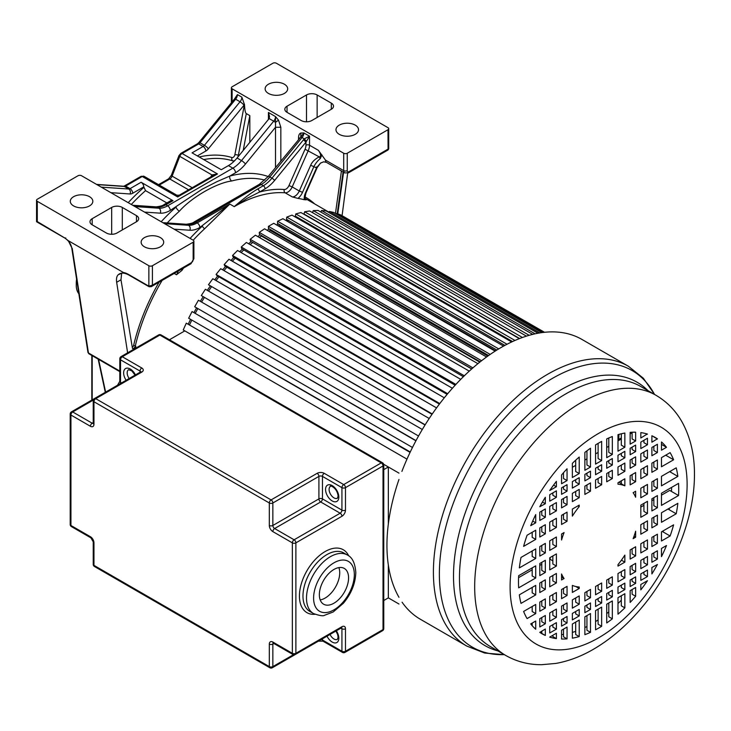 <?xml version="1.0" encoding="UTF-8"?>
<svg xmlns="http://www.w3.org/2000/svg" width="731" height="731" viewBox="0 0 731 731"><rect width="100%" height="100%" fill="white"/><g stroke="black" fill="none" stroke-linecap="round" stroke-linejoin="round"><path stroke-width="1.1" d="M37.281 201.308A2.504 1.444 180 0 1 36.55 200.285A2.504 1.444 180 0 1 37.281 199.261L78.025 175.742A2.504 1.444 180 0 1 81.561 175.742L193.148 240.17A2.504 1.444 180 0 1 193.889 241.193A2.504 1.444 180 0 1 193.148 242.208L152.413 265.728A2.504 1.444 180 0 1 148.868 265.728L37.281 201.308L37.281 222.105L36.714 221.237L64.739 237.959L68.275 240.673L71.693 247.59C70.779 243.752 68.522 240.6 64.913 238.114L36.687 221.813M123.411 272.508A21.29 12.29 -120 0 1 128.501 274.427A1.252 0.722 120 0 0 128.766 274.993C124.891 272.901 121.757 272.544 119.372 273.942A20.039 11.568 -120 0 0 118.267 274.737L123.411 272.508L68.275 240.673M128.501 274.427L148.868 286.186L152.413 285.163L191.385 262.667A2.504 1.444 -120 0 1 190.864 263.809L193.889 258.573L193.889 241.193M148.868 265.728L148.868 286.186L149.754 286.698L148.868 286.186L151.271 286.671L152.413 285.163L152.413 265.728M111.679 207.44L92.188 218.688A7.511 4.34 0 0 0 89.995 221.758A7.511 4.34 0 0 0 92.188 224.828L106.361 233.006A7.511 4.34 0 0 0 116.987 233.006L136.469 221.758A7.511 4.34 0 0 0 138.671 218.688A7.511 4.34 0 0 0 136.469 215.627L122.305 207.44A7.511 4.34 0 0 0 111.679 207.44L111.679 234.276M89.538 205.904A11.276 6.506 0 0 0 92.837 201.308A11.276 6.506 0 0 0 85.874 195.296A11.276 6.506 0 0 0 73.593 196.703A11.276 6.506 0 0 0 70.295 201.308A11.276 6.506 0 0 0 77.248 207.321A11.276 6.506 0 0 0 89.538 205.904M160.381 246.813A11.276 6.506 0 0 0 163.689 242.208A11.276 6.506 0 0 0 156.726 236.195A11.276 6.506 0 0 0 144.446 237.612A11.276 6.506 0 0 0 141.138 242.208A11.276 6.506 0 0 0 148.101 248.22A11.276 6.506 0 0 0 160.381 246.813M118.267 274.737C116.722 276.062 116.183 278.584 116.658 282.285L127.614 352.835M135.363 348.358A145.286 83.882 120 0 1 135.838 346.275A2.504 1.444 120 0 1 132.896 348.806A2.504 1.444 120 0 1 132.402 348.002L120.98 279.79L121.629 273.431A20.039 11.568 60 0 1 121.821 273.156M304.324 199.755A145.286 83.882 120 0 0 297.965 198.393A10.024 5.784 120 0 0 302.524 192.344L313.891 166.631C315.463 163.461 317.574 160.802 320.215 158.645L319.209 156.863C321.265 156.434 321.01 154.268 318.442 150.367L325.459 160.098A5.007 2.897 120 0 0 326.501 162.392L323.65 161.816L320.562 163.04L316.633 167.655L305.448 192.966A10.024 5.784 120 0 0 304.324 199.755L305.558 199.536M257.678 189C251.016 192.947 243.204 198.823 234.249 206.626L247.316 198.22L259.45 192.07A2.504 1.444 60 0 0 257.678 189L263.315 185.747L261.195 184.523A25.046 14.465 -60 0 0 269.84 176.929L302.04 137.556L304.26 138.835L306.435 141.357L309.524 136.204L303.858 132.932A5.007 2.897 -60 0 1 302.04 137.556A3.756 0.832 -140.7 0 0 300.77 137.026L303.858 132.932L300.852 133.033L300.77 137.026L268.222 176.482A3.756 0.832 39.3 0 1 269.84 176.929L271.959 178.163A2.504 0.557 39.3 0 1 274.6 180.466A27.55 15.908 120 0 1 265.088 188.817A2.504 1.444 -120 0 0 263.315 185.747A25.046 14.465 120 0 0 271.959 178.163L304.26 138.835L309.524 136.204L309.524 145.213A2.504 1.444 180 0 0 305.978 145.213A7.511 4.34 -60 0 1 305.055 149.206L288.973 185.583L292.208 186.917A7.511 4.34 -60 0 1 285.191 192.829L292.272 196.913L297.965 198.393M190.087 238.397A147.79 85.326 120 0 1 202.377 226.043A2.504 0.969 47.2 0 0 204.653 228.73L229.817 204.068L199.855 227.505A28.811 16.63 120 0 1 189.914 230.247A3.756 2.951 -86.1 0 0 188.561 225.294A25.046 14.465 120 0 0 197.196 222.9L229.817 204.068L234.249 206.626A145.286 83.882 120 0 1 285.191 192.829A2.504 1.974 94.7 0 1 284.295 189.521A147.79 85.326 120 0 0 259.45 192.07L265.088 188.817M183.609 267.994A145.286 83.882 120 0 0 181.873 270.461A10.024 5.784 120 0 0 182.001 268.926M174.197 273.431L176.5 274.755L181.873 270.461M188.388 323.879A145.286 83.882 -60 0 1 190.563 319.346M194.071 312.475A145.286 83.882 -60 0 1 196.593 307.852M200.349 301.336A145.286 83.882 -60 0 1 203.099 296.841M207.293 290.371A145.286 83.882 -60 0 1 210.135 286.223M214.759 279.845A145.286 83.882 -60 0 1 217.646 276.062M222.681 269.84A145.286 83.882 -60 0 1 225.577 266.45M231.005 260.437A145.286 83.882 -60 0 1 233.856 257.449M239.667 251.72A145.286 83.882 -60 0 1 242.445 249.143M248.613 243.743A145.286 83.882 -60 0 1 251.254 241.577M257.778 236.579A145.286 83.882 -60 0 1 260.236 234.825M267.107 230.283A145.286 83.882 -60 0 1 269.328 228.931M276.537 224.91A145.286 83.882 -60 0 1 278.456 223.951M286.031 220.534A145.286 83.882 -60 0 1 287.557 219.921M295.552 217.18A145.286 83.882 -60 0 1 296.594 216.888M166.851 202.953L145.542 190.645L143.769 186.871A3.756 2.166 -120 0 0 141.11 182.266L172.991 200.678A3.756 2.166 -120 0 0 171.109 200.486L163.972 204.616A3.756 2.166 60 0 1 165.846 204.799L167.618 205.822L232.851 168.157L228.428 165.599L221.283 169.729L192.061 152.852L203.127 146.465L198.695 143.906L182.083 153.501L217.5 173.951L211.917 174.919L212.027 176.5M176.674 195.268L177.66 196.959L179.853 195.076M140.982 176.381L144.108 176.317L176.792 195.195L179.25 195.195L213.406 175.477L217.5 173.951L177.66 196.959L142.234 176.509A2.504 1.444 -120 0 0 140.982 176.381L124.361 185.976A2.504 1.444 60 0 1 125.613 186.103A3.756 2.166 -60 0 1 124.316 186.46L96.894 184.587M211.04 176.838A2.504 0.53 21.2 0 0 210.893 176.747L211.917 174.919L179.78 156.361L172.114 176.125A3.756 2.166 -60 0 1 169.811 178.994L159.276 185.08M234.541 98.904L198.914 142.472A2.504 0.557 39.3 0 1 199.992 142.773L204.415 145.323A3.756 2.166 120 0 1 203.127 146.465A3.756 2.166 -120 0 1 205.776 151.07A7.511 4.34 120 0 0 208.372 148.795L243.999 105.227A3.756 0.832 -140.7 0 0 240.051 101.764L235.62 99.206A2.504 0.557 -140.7 0 0 234.541 98.904L237.429 94.591A5.007 2.897 -60 0 1 235.62 99.206L199.992 142.773A3.756 2.166 -60 0 1 198.695 143.906A2.504 1.444 -120 0 0 197.443 143.788L180.831 153.382A2.504 1.444 60 0 1 182.083 153.501A3.756 2.166 120 0 0 179.78 156.361M244.51 104.359L244.382 104.734A2.504 1.06 10.8 0 1 244.519 104.697L241.86 97.141A5.007 2.897 120 0 1 240.051 101.764L204.415 145.323A3.756 0.832 39.3 0 1 208.372 148.795M244.519 104.697C244.784 110.162 245.369 113.122 246.292 113.588L238.343 155.356A5.007 2.897 -60 0 1 237.721 157.22M343.707 153.245L232.12 88.817A2.504 1.444 180 0 1 231.389 87.793A2.504 1.444 180 0 1 232.12 86.779L272.855 63.259A2.504 1.444 180 0 1 276.4 63.259L387.987 127.678A2.504 1.444 180 0 1 388.718 128.702A2.504 1.444 180 0 1 387.987 129.725L347.252 153.245A2.504 1.444 180 0 1 343.707 153.245L343.707 170.625A2.504 1.444 0 0 0 347.252 170.625L347.252 153.245M300.852 133.033C299.436 133.471 298.668 134.961 298.54 137.501L299.436 138.323M278.52 120.14L280.832 127.267L275.514 127.267L275.514 116.576L278.52 120.14L275.432 122.397A3.756 0.832 -140.7 0 0 273.705 121.191L269.136 118.559L269.529 116.576L268.432 112.483L275.514 116.576A5.007 2.897 120 0 1 273.705 121.191L241.495 160.573A3.756 0.832 39.3 0 1 245.452 164.036L275.514 127.267L275.514 167.573M249.828 142.408L249.828 115.635L246.292 113.588M243.195 150.522L249.828 115.635M228.428 165.599A25.046 14.465 -60 0 0 237.072 158.015L269.136 118.559M245.452 164.036A28.811 16.63 120 0 1 235.51 172.763L229.753 176.08A3.756 2.659 -105 0 0 231.727 180.977C216.568 182.896 191.623 197.324 179.378 211.204A3.756 1.535 48.4 0 1 176.034 207.101A146.538 84.604 120 0 0 161.185 221.712M303.347 139.785L305.978 142.097L306.435 141.357M199.06 220.396L226.592 203.236L252.78 189.375M244.876 192.673L201.911 217.472M268.176 176.546A146.538 84.604 120 0 0 229.753 176.08L217.116 181.58L202.222 189.174L170.277 210.427A28.811 16.63 120 0 1 160.336 213.169A3.756 2.951 -86.1 0 0 158.974 208.216A25.046 14.465 120 0 0 167.618 205.822A3.756 2.166 60 0 1 170.277 210.427M320.215 158.645L321.923 154.862M320.562 163.04L317.153 167.646L305.969 192.957L305.448 192.966M316.322 166.951L316.633 167.655A15.031 8.681 120 0 1 313.891 166.631L310.657 165.297C312.036 161.935 314.887 159.12 319.209 156.863L305.046 149.225M347.252 170.625A2.504 1.444 -60 0 0 349.025 171.648A2.504 1.444 60 0 1 348.504 172.799L388.088 149.946L387.987 129.725M388.088 149.946L388.718 148.859L387.987 149.151L349.025 171.648M287.027 112.336L301.199 120.524A7.511 4.34 0 0 0 311.826 120.524L331.307 109.275A7.511 4.34 0 0 0 333.51 106.205A7.511 4.34 0 0 0 331.307 103.135L317.135 94.957A7.511 4.34 0 0 0 306.508 94.957L287.027 106.205A7.511 4.34 0 0 0 284.825 109.275A7.511 4.34 0 0 0 287.027 112.336L287.027 106.205M284.368 93.422A11.276 6.506 0 0 0 287.676 88.817A11.276 6.506 0 0 0 280.713 82.804A11.276 6.506 0 0 0 268.432 84.22A11.276 6.506 0 0 0 265.125 88.817A11.276 6.506 0 0 0 272.087 94.829A11.276 6.506 0 0 0 284.368 93.422M355.22 134.33A11.276 6.506 0 0 0 358.519 129.725A11.276 6.506 0 0 0 351.565 123.713A11.276 6.506 0 0 0 339.275 125.12A11.276 6.506 0 0 0 335.977 129.725A11.276 6.506 0 0 0 342.94 135.738A11.276 6.506 0 0 0 355.22 134.33M347.664 173.174L342.071 215.691M337.768 213.781L343.597 172.26M76.755 280.265A22.542 13.012 120 0 0 76.252 285.163A22.542 13.012 120 0 0 78.847 293.734M76.609 279.279A20.039 11.568 120 0 0 76.252 283.116L76.252 285.163M398.971 604.016L388.344 597.876L388.344 565.1M398.971 473.121L383.674 464.286L388.344 466.981L383.766 469.631M184.824 330.878L169.446 339.76M406.975 459.132L183.234 329.955L186.286 323.166L410.082 452.379M410.265 451.986L186.286 323.166M191.824 320.077A142.783 82.439 120 0 0 189.658 324.619M412.476 447.473L188.653 318.241L192.061 311.57L415.912 440.811M416.012 440.619L192.061 311.57M197.845 308.573A142.783 82.439 120 0 0 195.323 313.206M418.543 435.996L194.693 306.746L198.448 300.24L422.308 429.481M204.351 297.563A142.783 82.439 120 0 0 201.601 302.058M425.04 424.985L201.308 295.562L205.384 289.266L429.207 418.488M425.159 424.793L201.308 295.562M211.405 286.954A142.783 82.439 120 0 0 208.554 291.093M432.012 414.322L208.463 284.752L432.259 413.956M436.562 407.898L212.812 278.721L208.463 284.752M218.934 276.811A142.783 82.439 120 0 0 216.038 280.576M439.395 404.088L216.979 275.678L216.093 274.417L439.788 403.567M444.311 397.801L220.698 268.697L216.093 274.417M226.893 267.217A142.783 82.439 120 0 0 223.988 270.598M447.125 394.365L224.892 266.057L224.143 264.631L447.683 393.698M452.388 388.262L228.958 259.258L224.143 264.631M235.227 258.244A142.783 82.439 120 0 0 232.357 261.223M455.148 385.21L233.152 257.047L232.549 255.475L455.888 384.415M460.731 379.352L237.538 250.486L232.549 255.475M243.871 249.965A142.783 82.439 120 0 0 241.084 252.533M463.39 376.703L241.705 248.714L241.248 247.005L464.322 375.789M469.265 371.138L246.374 242.454L241.248 247.005M252.661 242.39L471.687 368.954M252.679 242.518A142.783 82.439 120 0 0 250.103 244.602M471.769 368.881L250.477 241.129L250.166 239.293L472.902 367.885M477.9 363.663L255.402 235.199L250.166 239.293M261.36 235.464L261.406 236.067L479.783 362.147M261.406 236.067A142.783 82.439 120 0 0 259.368 237.493M480.194 361.808L259.414 234.34L259.258 232.394L481.565 360.739M486.563 356.984L264.549 228.803L259.258 232.394M270.205 229.433L270.205 230.457L487.796 356.088M270.205 230.457A142.783 82.439 120 0 0 268.825 231.27M488.591 355.522L268.432 228.41L268.432 226.363L490.199 354.407M495.143 351.127L273.741 223.302L268.432 226.363M279.105 224.326L279.004 225.733L495.645 350.807M279.004 225.733A142.783 82.439 120 0 0 278.438 226.007M496.861 350.039L277.469 223.375L277.625 221.255L498.725 348.906M503.549 346.11L282.915 218.733L277.625 221.255M287.987 220.168L287.795 221.548M504.874 345.388L286.461 219.282L286.771 217.098L507.022 344.255M511.663 341.953L292.007 215.133L286.771 217.098M296.786 216.997L296.622 217.801M512.532 341.551L295.333 216.157L295.799 213.918L514.971 340.454M519.339 338.645L300.925 212.547L295.799 213.918M519.659 338.517L304.032 214.028L304.635 211.752L522.418 337.494M526.43 336.141L309.624 210.967L304.635 211.752M529.189 335.31L313.215 210.61L312.548 212.657M532.707 334.369L318.031 210.427L313.215 210.61M535.065 333.82L321.476 210.51L320.872 212.063M537.952 333.245L326.081 210.921L321.476 210.51M539.78 332.925L329.352 211.442L328.868 212.529M541.845 332.614L333.711 212.447L329.352 211.442M543.014 332.459L336.79 213.397L336.461 214.037M544.111 332.331L340.865 214.987L336.79 213.397M544.513 332.285L343.607 216.577M621.304 437.96L618.746 439.441M556.392 481.354A113.305 65.415 120 0 0 549.73 490.519L556.392 486.736L556.392 481.354M567.055 468.79A113.305 65.415 120 0 0 561.563 474.967L561.563 483.748L567.055 480.578L567.055 468.79M579.217 457.039A113.305 65.415 120 0 0 572.364 463.353L572.364 477.517L579.217 473.551L579.217 457.039M590.493 448.258A113.305 65.415 120 0 0 584.873 452.398L584.873 470.289L590.493 467.045L590.493 448.258M598.607 443.105A113.305 65.415 120 0 0 595.555 444.923L595.555 464.121L601.65 460.603L601.65 441.405A113.305 65.415 120 0 0 598.607 443.105M549.73 637.076L549.73 637.13A113.305 65.415 120 0 0 556.392 638.611L556.392 633.229L549.73 637.076M556.392 638.611L552.846 636.564L552.846 635.276M561.563 630.241L561.563 639.022A113.305 65.415 120 0 0 567.055 638.857L567.055 627.07L561.563 630.241M567.055 638.857L563.519 636.82L563.519 629.117M572.364 624.009L572.364 638.172A113.305 65.415 120 0 0 579.217 636.564L579.217 620.052L572.364 624.009M579.217 636.564L575.681 634.517L575.681 622.099M584.873 616.79L584.873 634.682A113.305 65.415 120 0 0 590.493 632.333L590.493 613.547L584.873 616.79M590.493 632.333L586.947 630.286L586.947 615.593M595.555 610.623L595.555 629.811A113.305 65.415 120 0 0 601.65 626.293L601.65 607.105L595.555 610.623M601.65 626.293L598.113 624.247L598.113 609.151M606.721 604.181L606.721 622.958A113.305 65.415 120 0 0 612.34 618.828L612.34 600.937L606.721 604.181M612.34 618.828L608.795 616.781L608.795 602.974M617.987 597.666L617.987 614.186A113.305 65.415 120 0 0 624.85 607.863L624.85 593.709L617.987 597.666M624.85 607.863L621.304 605.825L621.304 595.756M630.149 590.648L630.149 602.435A113.305 65.415 120 0 0 635.641 596.258L635.641 587.477L630.149 590.648M635.641 596.258L632.096 594.212L632.096 589.524M640.822 584.489L640.822 589.862A113.305 65.415 120 0 0 647.474 580.697L640.822 584.489M621.304 600.206A113.305 65.415 -60 0 1 617.987 603.55M608.795 611.884A113.305 65.415 -60 0 1 606.721 613.574M598.113 619.915A113.305 65.415 -60 0 1 595.555 621.578M586.947 626.522A113.305 65.415 -60 0 1 584.873 627.545M575.681 631.356A113.305 65.415 -60 0 1 572.364 632.406M563.519 634.362A113.305 65.415 -60 0 1 561.563 634.618M651.888 567.512L651.888 573.936A113.305 65.415 120 0 0 657.407 564.496L651.888 567.512M647.474 576.54L647.474 570.061L640.822 573.899L640.822 580.377L647.474 576.54L643.929 574.493L643.929 572.108M635.641 583.365L635.641 576.887L630.149 580.058L630.149 586.536L635.641 583.365L632.096 581.319L632.096 578.934M624.85 589.597L624.85 583.119L617.987 587.084L617.987 593.563L624.85 589.597L621.304 587.56L621.304 585.165M612.34 596.825L612.34 590.346L606.721 593.59L606.721 600.069L612.34 596.825L608.795 594.778L608.795 592.393M601.65 602.993L601.65 596.514L595.555 600.032L595.555 606.511L601.65 602.993L598.113 600.946L598.113 598.561M590.493 609.435L590.493 602.956L584.873 606.2L584.873 612.679L590.493 609.435L586.947 607.388L586.947 605.003M579.217 615.941L579.217 609.462L572.364 613.428L572.364 619.906L579.217 615.941L575.681 613.894L575.681 611.509M567.055 622.967L567.055 616.489L561.563 619.66L561.563 626.138L567.055 622.967L563.519 620.921L563.519 618.536M556.392 629.126L556.392 622.648L549.73 626.485L549.73 632.964L556.392 629.126L552.846 627.079L552.846 624.694M539.807 632.269L541.781 633.412L541.781 631.081M541.781 633.412L545.326 635.458L545.326 629.035L539.807 632.397A113.305 65.415 120 0 0 541.954 633.731A113.305 65.415 120 0 0 545.326 635.458M640.822 524.703L640.822 534.215L647.474 530.368L647.474 520.856L640.822 524.703M647.474 530.368L643.929 528.33L643.929 522.903M651.888 518.306L651.888 527.828L657.407 524.639L657.407 515.127L651.888 518.306M657.407 524.639L653.861 522.592L653.861 517.173M676.212 513.783A113.305 65.415 120 0 0 677.865 503.312L661.482 512.769L661.482 522.29L676.212 513.783L667.97 509.023M669.413 508.191A113.305 65.415 -60 0 1 669.13 509.69M635.641 537.203L635.641 531.218A56.36 32.539 -60 0 1 633.137 538.656L635.641 537.203L634.024 536.271M624.85 562.139L624.85 555.094A56.36 32.539 -60 0 1 617.987 564.624L617.987 566.096L624.85 562.139L621.423 560.165M630.149 549.931L630.149 559.078L635.641 555.907L635.641 546.761L630.149 549.931M635.641 555.907L632.096 553.86L632.096 548.807M640.822 543.773L640.822 552.919L647.474 549.072L647.474 539.926L640.822 543.773M647.474 549.072L643.929 547.035L643.929 541.973M651.888 537.386L651.888 546.532L657.407 543.343L657.407 534.197L651.888 537.386M657.407 543.343L653.861 541.296L653.861 536.243M670.126 535.997A113.305 65.415 120 0 0 673.607 524.84L661.482 531.839L661.482 540.995L670.126 535.997L662.204 531.419M663.465 530.697A113.305 65.415 -60 0 1 663.044 531.903M661.482 548.433L661.482 556.638A113.305 65.415 120 0 0 666.498 545.536L661.482 548.433M657.407 559.069L657.407 550.781L651.888 553.97L651.888 562.249L657.407 559.069L653.861 557.022L653.861 552.828M647.474 564.798L647.474 556.519L640.822 560.357L640.822 568.636L647.474 564.798L643.929 562.751L643.929 558.557M635.641 571.624L635.641 563.345L630.149 566.516L630.149 574.794L635.641 571.624L632.096 569.586L632.096 565.392M624.85 577.865L624.85 569.577L617.987 573.543L617.987 581.821L624.85 577.865L621.304 575.818L621.304 571.624M612.34 585.083L612.34 576.805L606.721 580.048L606.721 588.327L612.34 585.083L608.795 583.036L608.795 578.851M601.65 591.251L601.65 582.972L595.555 586.49L595.555 594.769L601.65 591.251L598.113 589.204L598.113 585.019M590.493 597.693L590.493 589.414L584.873 592.658L584.873 600.937L590.493 597.693L586.947 595.646L586.947 591.461M579.217 604.199L579.217 595.92L572.364 599.886L572.364 608.165L579.217 604.199L575.681 602.161L575.681 597.967M567.055 611.226L567.055 602.947L561.563 606.118L561.563 614.396L567.055 611.226L563.519 609.179L563.519 604.994M556.392 617.384L556.392 609.106L549.73 612.943L549.73 621.231L556.392 617.384L552.846 615.338L552.846 611.153M545.326 623.771L545.326 615.493L539.807 618.682L539.807 626.96L545.326 623.771L541.781 621.725L541.781 617.54M532.186 625.69L532.186 623.077M535.732 629.245L535.732 621.03L530.715 623.927A113.305 65.415 120 0 0 535.732 629.245M579.217 588.482L579.217 587.011A56.36 32.539 -60 0 1 572.364 585.394L572.364 592.439L579.217 588.482L575.827 586.518M567.055 595.509L567.055 586.353L561.563 589.524L561.563 598.671L567.055 595.509L563.519 593.462L563.519 588.4M556.392 601.659L556.392 592.512L549.73 596.359L549.73 605.506L556.392 601.659L552.846 599.621L552.846 594.559M545.326 608.055L545.326 598.899L539.807 602.088L539.807 611.235L545.326 608.055L541.781 606.008L541.781 600.946M535.732 613.592L535.732 604.446L523.606 611.445A113.305 65.415 120 0 0 527.078 618.581L535.732 613.592L532.186 611.545L532.186 606.492M564.076 578.523A56.36 32.539 -60 0 1 561.563 573.981L561.563 579.966L564.076 578.523L561.563 577.079M556.392 582.954L556.392 573.442L549.73 577.289L549.73 586.801L556.392 582.954L552.846 580.917L552.846 575.489M545.326 589.35L545.326 579.829L539.807 583.018L539.807 592.53L545.326 589.35L541.781 587.304L541.781 581.876M535.732 594.888L535.732 585.376L519.339 594.833A113.305 65.415 120 0 0 521.002 603.395L535.732 594.888L532.186 592.841L532.186 587.413M556.392 566.059L556.392 553.906L549.73 557.753L549.73 569.897L556.392 566.059L552.846 564.012L552.846 555.953M545.326 572.446L545.326 560.293L539.807 563.482L539.807 575.635L545.326 572.446L541.781 570.399L541.781 562.34M535.732 577.983L535.732 565.84L518.663 575.69A113.305 65.415 120 0 0 518.663 587.843L535.732 577.983L532.186 575.946L532.186 567.886M550.059 557.561A56.36 32.539 120 0 0 550.242 559.379L552.846 560.887M518.571 577.664L532.186 569.805M539.807 565.41L541.781 564.268M549.73 559.672L550.242 559.379M556.392 546.523L556.392 537.011L549.73 540.849L549.73 550.37L556.392 546.523L552.846 544.476L552.846 539.049M545.326 552.91L545.326 543.398L539.807 546.587L539.807 556.099L545.326 552.91L541.781 550.863L541.781 545.445M535.732 558.457L535.732 548.935L521.002 557.442A113.305 65.415 120 0 0 519.339 567.914L535.732 558.457L532.186 556.41L532.186 550.982M564.076 532.57L561.563 534.023L561.563 540.008A56.36 32.539 -60 0 1 564.076 532.57M552.846 539.743L552.252 539.396M579.217 506.592L579.217 505.121L572.364 509.078L572.364 516.132A56.36 32.539 -60 0 1 579.217 506.592L577.947 505.861M567.055 521.294L567.055 512.148L561.563 515.318L561.563 524.465L567.055 521.294L563.519 519.248L563.519 514.185M556.392 527.453L556.392 518.306L549.73 522.144L549.73 531.291L556.392 527.453L552.846 525.406L552.846 520.344M545.326 533.84L545.326 524.694L539.807 527.883L539.807 537.029L545.326 533.84L541.781 531.793L541.781 526.74M535.732 539.377L535.732 530.231L527.078 535.229A113.305 65.415 120 0 0 523.606 546.377L535.732 539.377L532.186 537.34L532.186 532.278M563.519 515.373L562.495 514.779M535.732 522.793L535.732 514.578A113.305 65.415 120 0 0 530.715 525.69L535.732 522.793L532.707 521.048M539.807 512.157L539.807 520.435L545.326 517.256L545.326 508.968L539.807 512.157M545.326 517.256L541.781 515.209L541.781 511.015M549.73 506.428L549.73 514.706L556.392 510.859L556.392 502.581L549.73 506.428M556.392 510.859L552.846 508.822L552.846 504.628M561.563 499.593L561.563 507.871L567.055 504.701L567.055 496.422L561.563 499.593M567.055 504.701L563.519 502.663L563.519 498.469M572.364 493.361L572.364 501.64L579.217 497.683L579.217 489.404L572.364 493.361M579.217 497.683L575.681 495.636L575.681 491.451M584.873 486.142L584.873 494.421L590.493 491.177L590.493 482.899L584.873 486.142M590.493 491.177L586.947 489.13L586.947 484.936M595.555 479.975L595.555 488.253L601.65 484.735L601.65 476.448L595.555 479.975M601.65 484.735L598.113 482.688L598.113 478.494M606.721 473.524L606.721 481.802L612.34 478.567L612.34 470.28L606.721 473.524M612.34 478.567L608.795 476.521L608.795 472.327M617.987 467.018L617.987 475.296L624.85 471.34L624.85 463.061L617.987 467.018M624.85 471.34L621.304 469.293L621.304 465.108M630.149 460L630.149 468.279L635.641 465.108L635.641 456.829L630.149 460M635.641 465.108L632.096 463.061L632.096 458.876M640.822 453.841L640.822 462.12L647.474 458.273L647.474 449.994L640.822 453.841M647.474 458.273L643.929 456.226L643.929 452.041M651.888 447.454L651.888 455.733L657.407 452.544L657.407 444.265L651.888 447.454M657.407 452.544L653.861 450.497L653.861 446.312M666.498 447.299A113.305 65.415 120 0 0 661.482 441.981L661.482 450.186L666.498 447.299L661.482 444.402M624.85 485.832L624.85 478.778L617.987 482.743L617.987 484.214A56.36 32.539 -60 0 1 624.85 485.832L621.304 483.785L621.304 480.824M630.149 475.717L630.149 484.863L635.641 481.692L635.641 472.546L630.149 475.717M635.641 481.692L632.096 479.655L632.096 474.593M640.822 469.558L640.822 478.704L647.474 474.867L647.474 465.72L640.822 469.558M647.474 474.867L643.929 472.82L643.929 467.758M651.888 463.171L651.888 472.317L657.407 469.128L657.407 459.982L651.888 463.171M657.407 469.128L653.861 467.091L653.861 462.029M673.607 459.781A113.305 65.415 120 0 0 670.126 452.635L661.482 457.633L661.482 466.78L673.607 459.781L665.685 455.203M666.197 454.901A113.305 65.415 -60 0 1 666.517 455.687M618.865 482.232L621.304 483.639L618.865 482.232M635.641 497.235L635.641 491.25L633.137 492.703A56.36 32.539 -60 0 1 635.641 497.235M640.822 488.262L640.822 497.784L647.474 493.937L647.474 484.425L640.822 488.262M647.474 493.937L643.929 491.89L643.929 486.462M651.888 481.875L651.888 491.387L657.407 488.207L657.407 478.686L651.888 481.875M657.407 488.207L653.861 486.161L653.861 480.733M677.865 476.393A113.305 65.415 120 0 0 676.212 467.831L661.482 476.338L661.482 485.85L677.865 476.393L669.623 471.632M670.601 471.066A113.305 65.415 -60 0 1 670.784 472.299M671.469 491.36L670.153 490.602A5.236 3.025 120 0 0 669.697 490.419L671.46 491.442A113.305 65.415 -60 0 0 671.615 487.385M678.551 495.527A113.305 65.415 120 0 0 678.551 483.383L661.482 493.233L661.482 505.386L678.551 495.527L671.46 491.442M657.407 507.734L657.407 495.591L651.888 498.78L651.888 510.923L657.407 507.734L653.861 505.697L653.861 497.637M647.474 513.473L647.474 501.32L640.822 505.167L640.822 517.31L647.474 513.473L643.929 511.426L643.929 503.367M640.822 507.086L643.929 505.285M651.888 500.698L653.861 499.556M661.482 495.161L669.697 490.419M539.807 506.72L545.326 503.714L545.326 497.281A113.305 65.415 120 0 0 539.807 506.72M545.326 503.714L542.448 502.051M549.73 494.686L549.73 501.164L556.392 497.318L556.392 490.839L549.73 494.686M556.392 497.318L552.846 495.271L552.846 492.886M561.563 487.851L561.563 494.33L567.055 491.159L567.055 484.68L561.563 487.851M567.055 491.159L563.519 489.112L563.519 486.727M572.364 481.619L572.364 488.098L579.217 484.141L579.217 477.663L572.364 481.619M579.217 484.141L575.681 482.094L575.681 479.71M584.873 474.401L584.873 480.879L590.493 477.635L590.493 471.157L584.873 474.401M590.493 477.635L586.947 475.589L586.947 473.204M595.555 468.233L595.555 474.711L601.65 471.193L601.65 464.715L595.555 468.233M601.65 471.193L598.113 469.147L598.113 466.753M606.721 461.782L606.721 468.26L612.34 465.026L612.34 458.547L606.721 461.782M612.34 465.026L608.795 462.979L608.795 460.585M617.987 455.276L617.987 461.754L624.85 457.798L624.85 451.319L617.987 455.276M624.85 457.798L621.304 455.751L621.304 453.366M630.149 448.258L630.149 454.737L635.641 451.566L635.641 445.088L630.149 448.258M635.641 451.566L632.096 449.519L632.096 447.134M640.822 442.1L640.822 448.578L647.474 444.731L647.474 438.253L640.822 442.1M657.407 439.002L653.861 436.955L657.407 438.828A113.305 65.415 120 0 0 655.259 437.485A113.305 65.415 120 0 0 651.888 435.758L651.888 442.191L657.407 438.828M647.474 444.731L643.929 442.684L643.929 440.3M653.861 436.8L652.874 436.224M590.493 467.045L586.947 464.998L586.947 450.817M579.217 473.551L575.681 471.504L575.681 460.21M567.055 480.578L563.519 478.531L563.519 472.701M556.392 486.736L553.568 485.101M647.474 434.15L647.474 434.086A113.305 65.415 120 0 0 640.822 432.615L640.822 437.988L647.264 434.022M635.641 440.976L635.641 432.195A113.305 65.415 120 0 0 630.149 432.359L630.149 444.146L635.641 440.976L632.096 438.929L632.096 432.231M624.85 447.208L624.85 433.054A113.305 65.415 120 0 0 617.987 434.662L617.987 451.173L624.85 447.208L621.304 445.161L621.304 433.785M612.34 454.435L612.34 436.544A113.305 65.415 120 0 0 606.721 438.892L606.721 457.679L612.34 454.435L608.795 452.388L608.795 437.97M601.65 460.603L598.113 458.556L598.113 443.388M572.364 467.283L575.681 465.373M584.873 460.064L586.947 458.867M595.555 453.896L598.113 452.425M606.721 447.454L608.795 446.257M617.987 440.939L621.304 439.029M630.149 433.922L632.096 432.798M402.087 602.216A161.569 93.285 120 0 0 420.407 619.285L466.862 646.113A161.569 93.285 -60 0 1 433.401 572.154A161.569 93.285 -60 0 1 503.924 409.552A161.569 93.285 -60 0 1 628.432 366.268L581.967 339.449A161.569 93.285 120 0 0 401.904 471.422M398.971 479.463A161.569 93.285 120 0 0 386.946 545.326A161.569 93.285 120 0 0 398.971 597.3M320.205 599.932A20.669 11.934 120 0 0 339.723 572.775A20.669 11.934 120 0 0 338.873 567.594M348.577 577.883A20.669 11.934 120 0 0 344.301 568.426A20.669 11.934 120 0 0 328.374 573.963A20.669 11.934 120 0 0 319.356 594.76A20.669 11.934 120 0 0 323.632 604.217A20.669 11.934 120 0 0 339.559 598.68A20.669 11.934 120 0 0 348.577 577.883M383.766 600.526L388.344 597.876M388.344 523.935L388.344 466.981M72.195 248.257L88.451 352.972A2.504 1.444 120 0 0 88.944 353.804L87.939 352.305A1.754 1.16 -8.8 0 0 88.451 352.972L119.802 371.074M159.066 282.166A146.538 84.604 120 0 0 133.572 345.635L133.572 345.635A1.252 0.722 -60 0 1 132.229 346.951M243.999 105.227A8.763 5.062 120 0 0 244.382 104.734L234.852 154.835A2.504 1.06 -169.2 0 1 238.343 155.356L238.955 155.712M234.852 154.835A2.504 1.444 -60 0 1 233.134 157.384A2.504 1.444 -60 0 1 232.047 157.585A145.286 83.882 120 0 0 199.17 156.964M65.79 238.023L64.739 237.959L65.79 238.023M193.148 242.208L193.148 259.596A2.504 1.444 -60 0 1 191.385 262.667M92.188 355.677L92.188 399.866M120.98 279.79L116.658 282.285M193.148 259.596A2.504 1.444 -0 0 0 193.889 258.573M98.575 359.369L105.62 392.118M329.014 212.2L305.997 198.914A145.286 83.882 120 0 0 305.037 198.375M204.653 228.73A145.286 83.882 120 0 0 193.203 240.197M162.118 280.412A145.286 83.882 120 0 0 135.308 345.964A2.504 1.444 -60 0 1 132.658 348.605M135.838 346.275L135.308 345.964A1.252 0.475 -166.8 0 0 133.572 345.635M174.115 229.178L189.914 230.247M164.557 223.659L188.561 225.294L187.319 224.572L163.315 222.937M268.222 176.482L259.313 184.331A3.756 2.166 -120 0 1 261.195 184.523L195.963 222.187A25.046 14.465 -60 0 1 187.319 224.572A3.756 2.951 -86.1 0 0 186.277 224.253L162.821 222.653M144.528 212.1L160.336 213.169M134.97 206.581L158.974 208.216L157.211 207.193A3.756 2.951 -86.1 0 0 156.169 206.864C160.546 206.297 163.15 205.539 163.972 204.616M143.769 186.871L132.704 193.258A7.511 4.34 120 0 1 130.109 193.98A3.756 2.951 -86.1 0 0 128.747 189.018A3.756 2.166 120 0 0 130.045 188.653L141.11 182.266M110.874 192.664L130.109 193.98M143.769 187.511A145.286 83.882 120 0 0 128.199 202.67M145.542 190.645A142.783 82.439 120 0 0 131.315 204.47M144.108 176.317A3.756 2.166 120 0 0 142.234 176.509L125.613 186.103L130.045 188.653A3.756 2.166 60 0 1 132.704 193.258M101.317 187.145L128.747 189.018L124.316 186.46A2.504 1.965 -86.1 0 0 123.621 186.241L96.565 184.404M172.991 200.678L165.846 204.799A25.046 14.465 -60 0 1 157.211 207.193L133.206 205.557M188.561 189.813L169.811 178.994A2.504 1.444 -120 0 0 168.559 178.867L158.545 184.651M179.78 156.37A2.504 0.53 -158.8 0 1 178.976 155.593L171.31 175.358A2.504 0.53 21.2 0 0 172.114 176.125L192.189 187.721M237.429 94.591L241.86 97.141M232.12 88.817L232.12 101.874M325.459 160.098L343.707 170.625A5.007 2.897 -60 0 0 344.749 172.918L348.504 172.799M292.272 196.913A7.511 4.34 120 0 0 299.29 191.001L292.208 186.917L308.281 150.559A10.024 5.784 -60 0 0 309.524 145.213L318.442 150.367M298.54 139.411L298.54 137.501M280.832 127.267L280.832 161.067M268.432 119.665L268.432 112.483M233.847 161.496L232.741 160.857A142.783 82.439 120 0 0 203.693 159.568M234.889 160.464A5.007 2.897 -60 0 1 232.741 160.857A2.504 2.029 107.5 0 1 232.047 157.585M237.072 158.015L241.495 160.573A25.046 14.465 120 0 1 232.851 168.157A3.756 2.166 -120 0 1 235.51 172.763M264.878 180.1A142.783 82.439 120 0 0 231.727 180.977M305.978 145.213L305.978 142.097L274.6 180.466M288.973 185.583A5.007 2.897 -60 0 1 284.295 189.521M259.313 184.331L194.081 221.996A3.756 2.166 60 0 1 195.963 222.187L197.196 222.9A3.756 2.166 60 0 1 199.855 227.505M176.5 274.755A7.511 4.34 120 0 0 178.136 271.164M179.378 211.204A142.783 82.439 120 0 0 167.225 222.955M314.677 203.922A146.538 84.604 120 0 0 304.946 196.877M341.414 170.999L335.456 213.452M343.067 171.949L337.229 213.562M305.969 192.957C304.772 198.074 304.708 200.321 305.759 199.7A7.511 4.34 120 0 0 306.161 199.892M310.657 165.297L299.29 191.001L302.524 192.344M331.307 109.275L331.307 103.135M317.135 94.957L317.135 117.453M306.508 121.794L306.508 94.957M205.776 151.07L197.37 155.922M92.188 218.688L92.188 224.828M136.469 221.758L136.469 215.627M122.305 207.44L122.305 229.936M618.234 434.589A140.279 80.986 -60 0 1 617.987 440.83M654.51 394.429A159.705 92.207 120 0 0 527.7 395.8A159.705 92.207 120 0 0 439.368 574.073A159.705 92.207 120 0 0 504.299 654.62M497.793 650.864A152.085 87.802 -60 0 1 453.503 576.01A152.085 87.802 -60 0 1 527.791 415.034A152.085 87.802 -60 0 1 648.013 390.683M474.675 586.71A150.22 86.733 -60 0 1 540.246 435.539A150.22 86.733 -60 0 1 655.999 395.288L640.795 386.516A150.22 86.733 120 0 0 525.041 426.758A150.22 86.733 120 0 0 459.47 577.938A150.22 86.733 120 0 0 490.583 646.697L505.788 655.479A150.22 86.733 -60 0 1 474.675 586.71M687.113 484.507A125.165 72.268 -60 0 1 598.607 637.816A125.165 72.268 -60 0 1 510.101 586.71A125.165 72.268 -60 0 1 598.607 433.41A125.165 72.268 -60 0 1 687.113 484.507M343.789 552.947A33.818 19.527 120 0 0 317.729 562.002A33.818 19.527 120 0 0 302.972 596.039A33.818 19.527 120 0 0 309.971 611.518L313.517 613.565A33.818 19.527 -60 0 1 306.508 598.086A33.818 19.527 -60 0 1 321.274 564.049A33.818 19.527 -60 0 1 347.335 554.993L343.789 552.947M314.997 614.305A36.322 20.971 -60 0 1 299.427 596.039A36.322 20.971 -60 0 1 319.95 555.14A36.322 20.971 -60 0 1 348.714 555.898M330.037 634.435A6.89 3.975 -120 0 0 337.411 639.333L338.106 637.194L337.649 634.526L335.94 631.027M336.342 630.789A9.393 5.428 60 0 1 338.837 638.218A9.393 5.428 60 0 1 334.396 642.896A9.393 5.428 60 0 1 327.004 636.18M329.096 489.432A6.89 3.975 -120 0 0 332.102 496.358A6.89 3.975 -120 0 0 337.411 498.204L338.106 496.075C337.055 487.01 328.968 484.918 330.522 486.279A6.89 3.975 -120 0 0 329.096 489.432M338.837 497.098A9.393 5.428 60 0 1 332.194 500.936A9.393 5.428 60 0 1 325.551 489.432A9.393 5.428 60 0 1 332.194 485.594A9.393 5.428 60 0 1 338.837 497.098M135.052 375.122L131.79 370.855L128.601 369.694A6.89 3.975 -120 0 0 127.176 372.856A6.89 3.975 -120 0 0 129.159 378.53M126.125 380.275A9.393 5.428 60 0 1 123.63 372.856A9.393 5.428 60 0 1 128.071 368.177A9.393 5.428 60 0 1 135.463 374.893M313.599 598.086A28.811 16.63 120 0 0 333.966 609.846A28.811 16.63 120 0 0 354.334 574.566A28.811 16.63 120 0 0 333.966 562.806A28.811 16.63 120 0 0 313.599 598.086M383.026 629.583L383.026 465.958L345.48 487.641L345.48 510.137A5.007 2.897 120 0 1 341.934 516.269L295.881 542.859L295.881 653.304L341.934 626.714A5.007 2.897 120 0 1 345.48 628.761L345.48 651.257L383.026 629.583A2.504 1.444 60 0 1 382.505 630.725A2.504 2.504 0 0 0 383.766 628.559A2.504 1.444 0 0 1 383.026 629.583M273.897 643.499L272.855 644.102L272.855 666.599A2.504 1.444 180 0 1 269.319 666.599A2.504 1.444 -60 0 0 269.83 667.741L94.482 566.507A2.504 1.444 -60 0 1 93.961 565.365A2.504 1.444 0 0 1 93.23 564.341L93.23 541.835A2.504 1.444 0 0 0 93.961 542.859L93.961 565.365L269.319 666.599L269.319 644.102A5.007 2.897 -120 0 1 272.855 642.056L292.345 653.304L292.345 542.859L272.855 531.611A2.504 1.444 -60 0 1 274.628 528.54L294.109 539.789L340.162 513.208L320.681 501.959L274.628 528.54A2.504 1.444 60 0 1 272.855 525.479L318.908 498.889L318.908 476.393L272.855 502.983L272.855 525.479A2.504 1.444 0 0 1 269.319 525.479A5.007 2.897 -120 0 0 272.855 531.611M269.319 525.479L269.319 502.983L93.961 401.739L93.961 424.236A2.504 1.444 180 0 1 93.23 423.212L93.44 423.34M93.312 400.067L72.707 411.964L92.188 423.212A2.504 1.444 120 0 0 90.425 426.283A5.007 2.897 -120 0 0 93.961 424.236M90.425 426.283L70.934 415.034L70.934 525.479L90.425 536.728A5.007 2.897 -120 0 1 93.961 542.859M94.482 398.55A2.504 2.504 0 0 0 93.23 400.716A2.504 1.444 180 0 0 93.961 401.739A2.504 1.444 -60 0 1 95.734 398.669A2.504 1.444 -120 0 0 94.482 398.55L140.535 371.96A2.504 1.444 60 0 1 141.787 372.088L95.734 398.669L271.082 499.913L317.135 473.322A2.504 1.444 -120 0 1 318.908 476.393A2.504 1.444 180 0 1 322.453 476.393L322.453 498.889L341.934 510.137L341.934 487.641L322.453 476.393A2.504 1.444 -60 0 1 324.226 473.322L343.707 484.571L381.253 462.897L159.851 335.063L122.305 356.746L141.787 367.995A2.504 1.444 120 0 0 140.014 371.065L120.533 359.816L120.533 382.313L121.565 382.907M141.787 372.088A5.007 2.897 0 0 0 141.787 367.995M324.226 473.322A5.007 2.897 0 0 0 317.135 473.322M93.221 423.432A2.504 1.444 -120 0 1 92.188 423.212L93.23 422.619M140.014 372.262L140.014 371.065A2.504 1.444 0 0 1 140.718 371.841M269.83 667.741A2.504 2.504 0 0 0 272.343 667.741A2.504 1.444 -120 0 0 272.855 666.599L293.46 654.702M322.453 638.812L322.453 640.009L341.934 651.257L341.934 628.761L340.902 628.167M341.605 627.765A2.504 1.444 -60 0 1 341.934 628.761A2.504 1.444 0 0 0 345.48 628.761M342.455 652.408A2.504 2.504 0 0 0 344.959 652.408A2.504 1.444 60 0 0 345.48 651.257A2.504 1.444 180 0 1 341.934 651.257A2.504 1.444 120 0 0 342.455 652.408L322.974 641.16A2.504 1.444 -60 0 1 322.453 640.009A2.504 1.444 0 0 0 321.083 639.607M269.319 644.102A2.504 1.444 180 0 0 272.855 644.102A2.504 1.444 60 0 1 273.184 643.106M341.414 627.618L341.414 627.865A2.504 1.444 -120 0 0 341.934 626.714M272.855 642.056A2.504 1.444 120 0 0 273.376 643.198L292.857 654.455A2.504 2.504 0 0 0 295.361 654.455A2.504 1.444 -120 0 0 295.881 653.304A2.504 1.444 0 0 1 292.345 653.304A2.504 1.444 120 0 0 292.857 654.455M322.974 641.16L318.387 641.16A2.504 1.444 -120 0 0 318.414 641.142M341.934 516.269A2.504 1.444 -120 0 0 340.162 513.208A2.504 1.444 120 0 0 341.934 510.137A2.504 1.444 0 0 0 345.48 510.137M383.766 464.934A2.504 2.504 0 0 0 382.505 462.769A2.504 1.444 -60 0 0 381.253 462.897A2.504 1.444 60 0 1 383.026 465.958A2.504 1.444 0 0 0 383.766 464.934L383.766 628.559M345.48 487.641A2.504 1.444 -120 0 0 343.707 484.571A2.504 1.444 -60 0 0 341.934 487.641A2.504 1.444 0 0 0 345.48 487.641M320.681 501.959A2.504 1.444 120 0 0 322.453 498.889A2.504 1.444 180 0 0 318.908 498.889A2.504 1.444 60 0 0 320.681 501.959M295.881 542.859A2.504 1.444 -120 0 0 294.109 539.789A2.504 1.444 -60 0 0 292.345 542.859A2.504 1.444 0 0 0 295.881 542.859M158.6 334.944A2.504 1.444 -120 0 1 159.851 335.063A2.504 1.444 -60 0 1 161.103 334.944A2.504 2.504 0 0 0 158.6 334.944L121.054 356.618A2.504 2.504 0 0 0 119.802 358.793L119.802 381.29A2.504 1.444 180 0 0 120.533 382.313A2.504 1.444 -60 0 1 120.195 383.702M93.23 541.835L90.936 537.87A2.504 1.444 -60 0 1 90.425 536.728M119.802 358.793A2.504 1.444 180 0 0 120.533 359.816A2.504 1.444 120 0 1 122.305 356.746A2.504 1.444 -120 0 0 121.054 356.618M272.855 502.983A2.504 1.444 -120 0 0 271.082 499.913A2.504 1.444 -60 0 0 269.319 502.983A2.504 1.444 0 0 0 272.855 502.983M71.455 526.622A2.504 1.444 -60 0 1 70.934 525.479A2.504 1.444 0 0 1 70.203 524.456A2.504 2.504 0 0 0 71.455 526.622L90.936 537.87M70.203 414.011A2.504 1.444 0 0 0 70.934 415.034A2.504 1.444 120 0 1 72.707 411.964A2.504 1.444 -120 0 0 71.455 411.845A2.504 2.504 0 0 0 70.203 414.011L70.203 524.456M128.766 274.993L149.133 286.753L151.271 286.671L190.864 263.809M36.55 200.285L36.55 221.621M91.823 400.085L91.823 355.467M87.939 352.305L71.693 247.59M105.301 392.3L98.155 359.122M119.802 371.622L88.944 353.804M124.361 185.976L123.621 186.241M171.31 175.358L168.559 178.867M180.831 153.382L178.976 155.593M198.914 142.472L197.443 143.788M194.081 221.996C193.258 222.928 190.654 223.677 186.277 224.253M132.713 205.274L156.169 206.864M323.65 161.816L320.973 162.949M388.718 128.702L388.718 148.859M326.501 162.392L344.749 172.918M231.389 87.793L231.389 102.769M618.682 440.546L618.947 434.388M668.07 508.968L669.148 509.589M628.432 366.268L643.362 378.247L654.61 394.493M466.862 646.113L484.699 653.048L504.39 654.674M505.788 655.479C516.78 661.71 528.732 664.781 541.644 664.698L555.779 663.437C568.937 661.098 581.876 656.146 594.595 648.589C610.824 638.921 625.873 626.047 639.735 609.965C672.831 571.843 694.678 518.8 694.45 474.282C694.56 454.481 690.356 436.919 681.831 421.586C675.453 410.438 666.846 401.675 655.999 395.288M313.517 613.565C319.557 615.685 323.221 616.26 324.518 615.301L333.19 611.984L343.396 603.249C351.309 593.7 355.449 583.457 355.805 572.519C355.102 563.098 352.278 557.26 347.335 554.993M344.959 652.408L382.505 630.725M341.414 627.865L295.361 654.455M272.343 667.741L318.387 641.16M93.23 564.341A2.504 2.504 0 0 0 94.482 566.507M382.505 462.769L161.103 334.944M94.445 398.569L71.455 411.845M117.508 385.255L119.802 381.29M93.23 400.716L93.23 423.212"/></g></svg>
